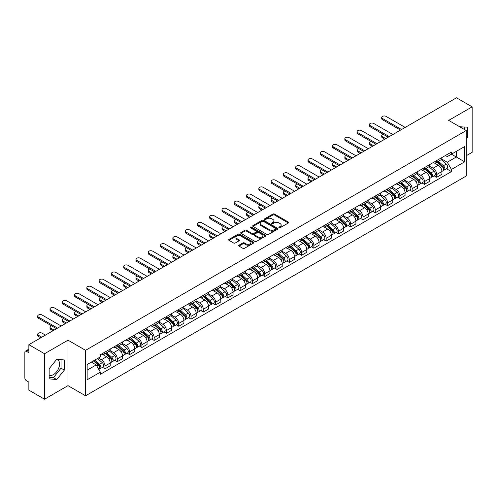 <?xml version="1.0" encoding="UTF-8"?>
<svg xmlns="http://www.w3.org/2000/svg" width="497" height="497" viewBox="0 0 497 497"><rect width="100%" height="100%" fill="white"/><g stroke="black" fill="none" stroke-linecap="round" stroke-linejoin="round"><path stroke-width="0.75" d="M279.078 227.713A0.764 0.441 0 0 0 280.159 227.713L288.372 222.973A1.093 0.634 0 0 0 288.695 222.526A1.093 0.634 0 0 0 288.372 222.078L274.456 214.045A1.093 0.634 0 0 0 272.915 214.045L264.702 218.786A0.764 0.441 0 0 0 264.479 219.096A0.764 0.441 0 0 0 264.702 219.413A0.764 0.441 0 0 0 265.783 219.413L266.846 218.798A3.498 2.019 0 0 1 271.791 218.798L272.952 219.469A3.498 2.019 0 0 1 273.977 220.898A3.498 2.019 0 0 1 272.952 222.321L271.89 222.936A0.764 0.441 0 0 0 271.666 223.252A0.764 0.441 0 0 0 271.89 223.563A0.764 0.441 0 0 0 272.971 223.563L274.033 222.948A3.498 2.019 0 0 1 278.979 222.948L280.14 223.619A3.498 2.019 0 0 1 281.165 225.048A3.498 2.019 0 0 1 280.14 226.477L279.078 227.086A0.764 0.441 0 0 0 278.854 227.402A0.764 0.441 0 0 0 279.078 227.713L279.078 227.086M459.793 126.816A8.685 5.013 -60 0 1 460.98 127.201A8.685 5.013 -60 0 1 461.906 128.033M56.496 359.592A8.685 5.013 -60 0 1 57.782 359.983A8.685 5.013 -60 0 1 59.112 366.948A8.685 5.013 -60 0 1 53.434 374.601A8.685 5.013 -60 0 1 49.147 375.061M238.976 245.195A1.093 0.634 0 0 0 238.659 245.642A1.093 0.634 0 0 0 238.976 246.09L242.884 248.338A1.093 0.634 0 0 0 244.431 248.338L253.551 243.076A1.093 0.634 0 0 0 253.868 242.629A1.093 0.634 0 0 0 253.551 242.182L239.635 234.149A1.093 0.634 0 0 0 238.088 234.149L228.968 239.417A1.093 0.634 0 0 0 228.651 239.865A1.093 0.634 0 0 0 228.968 240.306L233.683 243.033A1.093 0.634 0 0 0 235.23 243.033L239.132 240.778A1.093 0.634 0 0 0 239.455 240.331A1.093 0.634 0 0 0 239.132 239.883L236.796 238.535A2.926 1.69 0 0 1 235.938 237.342A2.926 1.69 0 0 1 237.746 235.783A2.926 1.69 0 0 1 240.933 236.15L250.09 241.436A2.926 1.69 0 0 1 250.948 242.629A2.926 1.69 0 0 1 249.14 244.189A2.926 1.69 0 0 1 245.953 243.822L244.431 242.94A1.093 0.634 0 0 0 242.884 242.94L238.976 245.195L238.976 246.09M85.565 350.323L68.002 340.184L44.537 353.734L28.863 344.682L456.476 97.803L472.15 106.849L448.685 120.398L466.242 130.537L85.565 350.323L85.565 395.786L466.242 176.006L466.242 130.537M266.92 234.46A1.093 0.634 0 0 0 268.467 234.46L277.587 229.198A1.093 0.634 0 0 0 277.91 228.75A1.093 0.634 0 0 0 277.587 228.303L263.677 220.27A1.093 0.634 0 0 0 262.13 220.27L253.01 225.539A1.093 0.634 0 0 0 252.687 225.986A1.093 0.634 0 0 0 253.01 226.427L266.92 234.46M250.65 227.881A0.764 0.441 0 0 1 251.426 227.986L251.426 227.079L265.572 235.243A1.093 0.634 0 0 1 265.889 235.69A1.093 0.634 0 0 1 265.572 236.137L256.446 241.399A1.093 0.634 0 0 1 254.905 241.399L240.989 233.366L240.989 232.478A1.093 0.634 0 0 0 240.666 232.925A1.093 0.634 0 0 0 240.989 233.366M240.989 232.478L244.891 230.223A1.093 0.634 0 0 1 246.437 230.223L252.078 233.478A1.093 0.634 0 0 0 253.625 233.478L256.216 231.987A1.093 0.634 0 0 0 256.539 231.54A1.093 0.634 0 0 0 256.216 231.093L250.339 227.701A0.764 0.441 0 0 1 250.115 227.39A0.764 0.441 0 0 1 250.587 226.98A0.764 0.441 0 0 1 251.426 227.079M44.537 353.734L44.537 399.197L28.863 390.151L28.863 382.1L26.428 380.69A2.23 1.286 -120 0 1 24.85 377.962L24.85 352.23A2.23 1.286 -120 0 1 25.31 351.211L28.863 349.161M466.242 155.729L472.15 152.318L472.15 106.849M44.537 399.197L68.002 385.647L85.565 395.786M28.863 344.682L28.863 352.733L26.428 351.323A2.23 1.286 -120 0 0 25.31 351.211M436.714 160.543A5.125 2.957 60 0 1 435.652 162.848L440.851 159.848A5.125 2.957 -120 0 0 441.908 157.543M429.333 166.06L433.092 168.228A5.125 2.957 60 0 1 436.714 174.503L441.908 171.502A5.125 2.957 -120 0 0 438.286 165.228L434.564 163.084M441.908 171.502L441.908 174.279L436.714 177.28L434.223 175.839M435.652 162.848A5.125 2.957 60 0 1 433.129 162.612M436.714 174.503L436.714 177.28M424.426 167.638A5.125 2.957 60 0 1 423.369 169.937L428.563 166.936A5.125 2.957 -120 0 0 429.625 164.637M421.934 182.933L424.426 184.368L429.625 181.368L429.625 178.597A5.125 2.957 -120 0 0 426.004 172.322L422.282 170.173M423.369 169.937A5.125 2.957 60 0 1 420.847 169.707M417.051 173.155L420.804 175.323A5.125 2.957 60 0 1 424.426 181.598L424.426 184.368M412.143 174.733A5.125 2.957 60 0 1 411.081 177.031L416.281 174.031A5.125 2.957 -120 0 0 417.337 171.732M409.652 190.022L412.143 191.463L417.337 188.462L417.337 185.692A5.125 2.957 -120 0 0 413.715 179.417L410 177.267M411.081 177.031A5.125 2.957 60 0 1 408.559 176.802M404.763 180.249L408.522 182.418A5.125 2.957 60 0 1 412.143 188.692L412.143 191.463M399.855 181.821A5.125 2.957 60 0 1 398.799 184.126L403.993 181.125A5.125 2.957 -120 0 0 405.055 178.821M397.364 197.116L399.855 198.558L405.055 195.557L405.055 192.78A5.125 2.957 -120 0 0 401.433 186.505L397.712 184.362M398.799 184.126A5.125 2.957 60 0 1 396.277 183.89M392.481 187.338L396.233 189.506A5.125 2.957 60 0 1 399.855 195.781L399.855 198.558M387.573 188.916A5.125 2.957 60 0 1 386.511 191.215L391.711 188.214A5.125 2.957 -120 0 0 392.773 185.915M385.082 204.211L387.573 205.646L392.773 202.646L392.773 199.875A5.125 2.957 -120 0 0 389.145 193.6L385.43 191.451M386.511 191.215A5.125 2.957 60 0 1 383.988 190.985M380.199 194.433L383.951 196.601A5.125 2.957 60 0 1 387.573 202.875L387.573 205.646M375.285 196.011A5.125 2.957 60 0 1 374.229 198.309L379.422 195.309A5.125 2.957 -120 0 0 380.485 193.01M372.793 211.3L375.285 212.741L380.485 209.74L380.485 206.969A5.125 2.957 -120 0 0 376.863 200.695L373.141 198.545M374.229 198.309A5.125 2.957 60 0 1 371.706 198.079M367.91 201.527L371.663 203.695A5.125 2.957 60 0 1 375.285 209.97L375.285 212.741M363.003 203.105A5.125 2.957 60 0 1 361.94 205.404L367.14 202.403A5.125 2.957 -120 0 0 368.202 200.105M360.511 218.394L363.003 219.836L368.202 216.835L368.202 214.058A5.125 2.957 -120 0 0 364.581 207.783L360.859 205.64M361.94 205.404A5.125 2.957 60 0 1 359.418 205.168M355.628 208.616L359.381 210.784A5.125 2.957 60 0 1 363.003 217.059L363.003 219.836M350.714 210.194A5.125 2.957 60 0 1 349.658 212.492L354.852 209.492A5.125 2.957 -120 0 0 355.914 207.193M348.223 225.489L350.72 226.924L355.914 223.923L355.914 221.153A5.125 2.957 -120 0 0 352.292 214.878L348.571 212.728M349.658 212.492A5.125 2.957 60 0 1 347.136 212.262M343.34 215.71L347.092 217.879A5.125 2.957 60 0 1 350.72 224.153L350.72 226.924M338.432 217.288A5.125 2.957 60 0 1 337.37 219.587L342.57 216.586A5.125 2.957 -120 0 0 343.632 214.288M335.941 232.584L338.432 234.019L343.632 231.018L343.632 228.247A5.125 2.957 -120 0 0 340.01 221.973L336.289 219.823M337.37 219.587A5.125 2.957 60 0 1 334.848 219.357M331.058 222.805L334.81 224.973A5.125 2.957 60 0 1 338.432 231.248L338.432 234.019M326.15 224.383A5.125 2.957 60 0 1 325.088 226.682L330.281 223.681A5.125 2.957 -120 0 0 331.344 221.382M323.653 239.672L326.15 241.113L331.344 238.113L331.344 235.336A5.125 2.957 -120 0 0 327.722 229.061L324.001 226.918M325.088 226.682A5.125 2.957 60 0 1 322.565 226.452M318.77 229.9L322.522 232.062A5.125 2.957 60 0 1 326.15 238.336L326.15 241.113M313.862 231.472A5.125 2.957 60 0 1 312.799 233.77L317.999 230.77A5.125 2.957 -120 0 0 319.062 228.471M311.37 246.767L313.862 248.202L319.062 245.201L319.062 242.43A5.125 2.957 -120 0 0 315.44 236.156L311.718 234.006M312.799 233.77A5.125 2.957 60 0 1 310.277 233.54M306.487 236.988L310.24 239.156A5.125 2.957 60 0 1 313.862 245.431L313.862 248.202M301.58 238.566A5.125 2.957 60 0 1 300.517 240.865L305.711 237.864A5.125 2.957 -120 0 0 306.773 235.566M299.088 253.861L301.58 255.296L306.773 252.296L306.773 249.525A5.125 2.957 -120 0 0 303.151 243.25L299.43 241.101M300.517 240.865A5.125 2.957 60 0 1 297.995 240.635M294.199 244.083L297.958 246.251A5.125 2.957 60 0 1 301.58 252.526L301.58 255.296M289.291 245.661A5.125 2.957 60 0 1 288.229 247.96L293.429 244.959A5.125 2.957 -120 0 0 294.491 242.66M286.8 260.95L289.291 262.391L294.491 259.391L294.491 256.614A5.125 2.957 -120 0 0 290.869 250.339L287.148 248.196M288.229 247.96A5.125 2.957 60 0 1 285.707 247.73M281.917 251.178L285.669 253.34A5.125 2.957 60 0 1 289.291 259.614L289.291 262.391M277.009 252.749A5.125 2.957 60 0 1 275.947 255.048L281.147 252.047A5.125 2.957 -120 0 0 282.203 249.749M274.518 268.045L277.009 269.48L282.203 266.479L282.203 263.708A5.125 2.957 -120 0 0 278.581 257.434L274.86 255.284M275.947 255.048A5.125 2.957 60 0 1 273.425 254.818M269.629 258.266L273.387 260.434A5.125 2.957 60 0 1 277.009 266.709L277.009 269.48M264.721 259.844A5.125 2.957 60 0 1 263.658 262.143L268.858 259.142A5.125 2.957 -120 0 0 269.921 256.843M262.23 275.139L264.721 276.574L269.921 273.574L269.921 270.803A5.125 2.957 -120 0 0 266.299 264.528L262.578 262.379M263.658 262.143A5.125 2.957 60 0 1 261.142 261.913M257.347 265.361L261.099 267.529A5.125 2.957 60 0 1 264.721 273.804L264.721 276.574M252.439 266.939A5.125 2.957 60 0 1 251.376 269.237L256.576 266.237A5.125 2.957 -120 0 0 257.632 263.938M249.948 282.228L252.439 283.669L257.632 280.668L257.632 277.891A5.125 2.957 -120 0 0 254.01 271.617L250.295 269.473M251.376 269.237A5.125 2.957 60 0 1 248.854 269.007M245.058 272.455L248.817 274.617A5.125 2.957 60 0 1 252.439 280.892L252.439 283.669M240.15 274.027A5.125 2.957 60 0 1 239.094 276.326L244.288 273.325A5.125 2.957 -120 0 0 245.35 271.027M237.659 289.322L240.15 290.764L245.35 287.763L245.35 284.986A5.125 2.957 -120 0 0 241.728 278.711L238.007 276.562M239.094 276.326A5.125 2.957 60 0 1 236.572 276.096M232.776 279.544L236.529 281.712A5.125 2.957 60 0 1 240.15 287.987L240.15 290.764M227.868 281.122A5.125 2.957 60 0 1 226.806 283.42L232.006 280.42A5.125 2.957 -120 0 0 233.062 278.121M225.377 296.417L227.868 297.852L233.062 294.851L233.062 292.081A5.125 2.957 -120 0 0 229.44 285.806L225.725 283.657M226.806 283.42A5.125 2.957 60 0 1 224.284 283.191M220.494 286.639L224.246 288.807A5.125 2.957 60 0 1 227.868 295.081L227.868 297.852M215.58 288.217A5.125 2.957 60 0 1 214.524 290.515L219.717 287.514A5.125 2.957 -120 0 0 220.78 285.216M213.089 303.505L215.58 304.947L220.78 301.946L220.78 299.169A5.125 2.957 -120 0 0 217.158 292.895L213.437 290.751M214.524 290.515A5.125 2.957 60 0 1 212.002 290.285M208.206 293.733L211.958 295.895A5.125 2.957 60 0 1 215.58 302.17L215.58 304.947M203.298 295.305A5.125 2.957 60 0 1 202.236 297.61L207.435 294.603A5.125 2.957 -120 0 0 208.498 292.304M200.807 310.6L203.298 312.041L208.498 309.041L208.498 306.264A5.125 2.957 -120 0 0 204.87 299.989L201.155 297.84M202.236 297.61A5.125 2.957 60 0 1 199.713 297.374M195.924 300.822L199.676 302.99A5.125 2.957 60 0 1 203.298 309.264L203.298 312.041M191.01 302.4A5.125 2.957 60 0 1 189.953 304.698L195.147 301.698A5.125 2.957 -120 0 0 196.209 299.399M188.518 317.695L191.01 319.13L196.209 316.129L196.209 313.358A5.125 2.957 -120 0 0 192.587 307.084L188.866 304.934M189.953 304.698A5.125 2.957 60 0 1 187.431 304.468M183.635 307.916L187.388 310.085A5.125 2.957 60 0 1 191.01 316.359L191.01 319.13M178.727 309.494A5.125 2.957 60 0 1 177.665 311.793L182.865 308.792A5.125 2.957 -120 0 0 183.927 306.494M176.236 324.783L178.727 326.225L183.927 323.224L183.927 320.447A5.125 2.957 -120 0 0 180.305 314.179L176.584 312.029M177.665 311.793A5.125 2.957 60 0 1 175.143 311.563M171.353 315.011L175.106 317.179A5.125 2.957 60 0 1 178.727 323.448L178.727 326.225M166.445 316.583A5.125 2.957 60 0 1 165.383 318.888L170.577 315.887A5.125 2.957 -120 0 0 171.639 313.582M163.948 331.878L166.445 333.319L171.639 330.319L171.639 327.542A5.125 2.957 -120 0 0 168.017 321.267L164.296 319.117M165.383 318.888A5.125 2.957 60 0 1 162.861 318.652M159.065 322.099L162.817 324.268A5.125 2.957 60 0 1 166.445 330.542L166.445 333.319M154.157 323.677A5.125 2.957 60 0 1 153.095 325.976L158.294 322.975A5.125 2.957 -120 0 0 159.357 320.677M151.666 338.973L154.157 340.408L159.357 337.407L159.357 334.636A5.125 2.957 -120 0 0 155.735 328.362L152.014 326.212M153.095 325.976A5.125 2.957 60 0 1 150.572 325.746M146.783 329.194L150.535 331.362A5.125 2.957 60 0 1 154.157 337.637L154.157 340.408M141.875 330.772A5.125 2.957 60 0 1 140.813 333.071L146.006 330.07A5.125 2.957 -120 0 0 147.069 327.772M139.377 346.061L141.875 347.502L147.069 344.502L147.069 341.731A5.125 2.957 -120 0 0 143.447 335.456L139.725 333.307M140.813 333.071A5.125 2.957 60 0 1 138.29 332.841M134.494 336.289L138.253 338.457A5.125 2.957 60 0 1 141.875 344.732L141.875 347.502M129.587 337.861A5.125 2.957 60 0 1 128.524 340.165L133.724 337.165A5.125 2.957 -120 0 0 134.786 334.86M127.095 353.156L129.587 354.597L134.786 351.596L134.786 348.819A5.125 2.957 -120 0 0 131.165 342.545L127.443 340.402M128.524 340.165A5.125 2.957 60 0 1 126.002 339.929M122.212 343.377L125.965 345.545A5.125 2.957 60 0 1 129.587 351.82L129.587 354.597M117.304 344.955A5.125 2.957 60 0 1 116.242 347.254L121.442 344.253A5.125 2.957 -120 0 0 122.498 341.955M114.813 360.25L117.304 361.686L122.498 358.685L122.498 355.914A5.125 2.957 -120 0 0 118.876 349.639L115.155 347.49M116.242 347.254A5.125 2.957 60 0 1 113.72 347.024M109.924 350.472L113.683 352.64A5.125 2.957 60 0 1 117.304 358.915L117.304 361.686M105.016 352.05A5.125 2.957 60 0 1 103.954 354.349L109.154 351.348A5.125 2.957 -120 0 0 110.216 349.049M102.525 367.339L105.016 368.78L110.216 365.78L110.216 363.009A5.125 2.957 -120 0 0 106.594 356.734L102.873 354.585M103.954 354.349A5.125 2.957 60 0 1 101.431 354.119M98.4 358.002L101.394 359.735A5.125 2.957 60 0 1 105.016 366.009L105.016 368.78M445.411 155.524L447.263 156.592L464.67 146.54L456.321 151.361L456.321 157.002L447.263 162.227L441.622 158.972M87.143 370.147L96.201 364.916L100.369 372.147L87.143 379.783L87.143 364.506L100.369 356.871L100.369 354.734L451.438 152.045L451.438 154.182L464.67 161.817L451.438 169.458L447.263 162.227M464.67 146.54L464.67 161.817M100.369 372.147L100.369 374.284L451.438 171.595L451.438 169.458M466.242 138.924L467.54 137.309L467.54 127.176L459.725 126.772M68.002 340.184L68.002 385.647M49.147 378.869L56.745 379.546L64.343 370.097L64.343 359.965L56.745 359.281L49.147 368.737L49.147 378.869M96.201 364.916L91.318 362.096M446.505 168.744L451.438 171.595M464.235 129.382L464.235 126.884M466.242 136.557L467.54 137.309M49.147 377.254L53.434 377.639L61.038 368.184L61.038 359.666M53.434 377.639L56.745 379.546M61.038 368.184L64.343 370.097M279.382 227.819L280.14 227.384A3.498 2.019 0 0 0 281.165 225.955L281.165 225.048M273.977 220.898L273.977 221.805A3.498 2.019 0 0 1 272.952 223.234L272.194 223.669M288.359 222.979L274.456 214.952A1.093 0.634 0 0 0 272.915 214.952L265.007 219.519M277.587 228.303L277.587 229.198L263.677 221.177A1.093 0.634 0 0 0 262.13 221.177L253.023 226.439M275.655 229.061A0.764 0.441 0 0 0 275.878 228.75A0.764 0.441 0 0 0 275.655 228.44L263.441 221.389A0.764 0.441 0 0 0 262.36 221.389L261.242 222.035A3.498 2.019 0 0 0 260.217 223.464A3.498 2.019 0 0 0 261.242 224.892L269.591 229.707A3.498 2.019 0 0 0 274.537 229.707L275.655 229.061L275.655 229.974A0.764 0.441 0 0 0 275.878 229.657L275.878 228.75M260.217 223.464L260.217 224.371A3.498 2.019 0 0 0 261.242 225.8L261.242 224.892M275.655 229.974L274.537 230.62A3.498 2.019 0 0 1 269.591 230.62L261.242 225.8M241.002 233.379L244.891 231.13L244.891 230.223M256.539 231.54L256.539 232.447A1.093 0.634 0 0 1 256.216 232.894L253.625 234.391A1.093 0.634 0 0 1 252.078 234.391L246.437 231.13A1.093 0.634 0 0 0 244.891 231.13M251.426 227.986L265.553 236.143M257.937 236.864A2.926 1.69 0 0 0 261.124 237.224A2.926 1.69 0 0 0 262.925 235.665A2.926 1.69 0 0 0 262.074 234.472L258.844 232.608A1.093 0.634 0 0 0 257.297 232.608L254.706 234.106A1.093 0.634 0 0 0 254.389 234.553A1.093 0.634 0 0 0 254.706 235L257.937 236.864L257.937 237.771A2.926 1.69 0 0 0 261.124 238.138A2.926 1.69 0 0 0 262.925 236.578L262.925 235.665M254.389 234.553L254.389 235.46A1.093 0.634 0 0 0 254.706 235.907L254.706 235M257.937 237.771L254.706 235.907M250.948 242.629L250.948 243.536A2.926 1.69 0 0 1 249.14 245.096A2.926 1.69 0 0 1 245.953 244.735L244.431 243.853A1.093 0.634 0 0 0 242.884 243.853L238.995 246.096M235.938 237.342L235.938 238.249A2.926 1.69 0 0 0 236.796 239.442L236.796 238.535M239.119 240.784L236.796 239.442M253.532 243.083L239.635 235.056A1.093 0.634 0 0 0 238.088 235.056L228.98 240.318M437.068 162.028L442.075 166.495A2.783 1.609 60 0 1 442.945 170.8L441.908 171.403M437.198 162.146L439.559 163.507M383.199 134.289A2.56 1.479 -0 0 0 381.702 135.631A2.56 1.479 -0 0 0 382.454 136.675L385.802 138.607M437.571 161.736L443.144 166.706A1.336 0.77 60 0 1 443.56 168.775A1.336 0.77 60 0 1 443.442 168.825M438.404 161.258L443.411 165.725A2.783 1.609 60 0 1 444.287 170.03A2.783 1.609 60 0 1 443.448 170.117M441.199 159.58L446.25 164.085A2.783 1.609 60 0 1 447.12 168.39L444.287 170.03M384.777 139.197L382.454 137.862A2.56 1.479 180 0 1 381.702 136.812L381.702 135.631M400.526 130.108L382.454 119.671A2.56 1.479 180 0 1 381.702 118.628L381.702 117.447A2.56 1.479 -0 0 0 382.454 118.491L401.551 129.518M405.173 127.425L386.076 116.397A2.56 1.479 -0 0 0 383.286 116.081A2.56 1.479 -0 0 0 381.702 117.447M424.78 169.123L429.787 173.59A2.783 1.609 60 0 1 430.663 177.895L429.625 178.491M424.916 169.241L427.271 170.601M370.911 141.378A2.56 1.479 -0 0 0 369.42 142.726A2.56 1.479 -0 0 0 370.172 143.77L373.514 145.702M425.289 168.831L430.856 173.801A1.336 0.77 60 0 1 431.278 175.863A1.336 0.77 60 0 1 431.154 175.913M426.122 168.346L431.129 172.813A2.783 1.609 60 0 1 431.999 177.118A2.783 1.609 60 0 1 431.16 177.212M428.911 166.675L433.962 171.179A2.783 1.609 60 0 1 434.838 175.484L431.999 177.118M372.489 146.292L370.172 144.95A2.56 1.479 180 0 1 369.42 143.906L369.42 142.726M412.498 176.211L417.505 180.678A2.783 1.609 60 0 1 418.381 184.983L417.337 185.586M412.628 176.329L414.989 177.69M358.629 148.473A2.56 1.479 -0 0 0 357.132 149.814A2.56 1.479 -0 0 0 357.883 150.864L361.232 152.796M413.001 175.919L418.573 180.896A1.336 0.77 60 0 1 418.99 182.958A1.336 0.77 60 0 1 418.872 183.008M413.839 175.441L418.841 179.908A2.783 1.609 60 0 1 419.716 184.213A2.783 1.609 60 0 1 418.878 184.3M416.629 173.764L421.68 178.268A2.783 1.609 60 0 1 422.549 182.579L419.716 184.213M360.207 153.387L357.883 152.045A2.56 1.479 180 0 1 357.132 151.001L357.132 149.814M388.244 137.197L370.172 126.766A2.56 1.479 180 0 1 369.42 125.716L369.42 124.536A2.56 1.479 -0 0 0 370.172 125.586L389.263 136.607M392.891 134.519L373.794 123.492A2.56 1.479 -0 0 0 370.998 123.169A2.56 1.479 -0 0 0 369.42 124.536M375.956 144.292L357.883 133.855A2.56 1.479 180 0 1 357.132 132.811L357.132 131.63A2.56 1.479 -0 0 0 357.883 132.674L376.981 143.701M380.603 141.608L361.505 130.587A2.56 1.479 -0 0 0 358.716 130.264A2.56 1.479 -0 0 0 357.132 131.63M400.215 183.306L405.217 187.773A2.783 1.609 60 0 1 406.092 192.078L405.055 192.681M400.346 183.424L402.7 184.785M346.341 155.567A2.56 1.479 -0 0 0 344.85 156.909A2.56 1.479 -0 0 0 345.601 157.953L348.944 159.885M400.719 183.014L406.285 187.984A1.336 0.77 60 0 1 406.708 190.053A1.336 0.77 60 0 1 406.583 190.102M401.551 182.536L406.558 187.002A2.783 1.609 60 0 1 407.434 191.308A2.783 1.609 60 0 1 406.589 191.395M404.341 180.858L409.391 185.362A2.783 1.609 60 0 1 410.267 189.668L407.434 191.308M347.919 160.475L345.601 159.139A2.56 1.479 180 0 1 344.85 158.089L344.85 156.909M387.927 190.401L392.934 194.867A2.783 1.609 60 0 1 393.81 199.173L392.767 199.769M388.058 190.519L390.418 191.879M334.059 162.656A2.56 1.479 -0 0 0 332.561 164.004A2.56 1.479 -0 0 0 333.313 165.047L336.662 166.98M388.43 190.109L394.003 195.079A1.336 0.77 60 0 1 394.425 197.147A1.336 0.77 60 0 1 394.301 197.191M389.269 189.624L394.27 194.091A2.783 1.609 60 0 1 395.146 198.396A2.783 1.609 60 0 1 394.307 198.489M392.058 187.953L397.109 192.457A2.783 1.609 60 0 1 397.979 196.762L395.146 198.396M335.637 167.57L333.313 166.228A2.56 1.479 180 0 1 332.561 165.184L332.561 164.004M375.645 197.489L380.646 201.956A2.783 1.609 60 0 1 381.522 206.261L380.485 206.864M375.775 197.607L378.13 198.968M321.77 169.75A2.56 1.479 -0 0 0 320.279 171.092A2.56 1.479 -0 0 0 321.031 172.142L324.373 174.074M376.148 197.197L381.721 202.173A1.336 0.77 60 0 1 382.137 204.236A1.336 0.77 60 0 1 382.013 204.286M376.981 196.719L381.988 201.186A2.783 1.609 60 0 1 382.864 205.491A2.783 1.609 60 0 1 382.019 205.578M379.77 195.041L384.821 199.552A2.783 1.609 60 0 1 385.697 203.857L382.864 205.491M323.354 174.664L321.031 173.323A2.56 1.479 180 0 1 320.279 172.279L320.279 171.092M363.674 151.386L345.601 140.949A2.56 1.479 180 0 1 344.85 139.905L344.85 138.725A2.56 1.479 -0 0 0 345.601 139.769L364.692 150.796M368.32 148.702L349.223 137.675A2.56 1.479 -0 0 0 346.428 137.358A2.56 1.479 -0 0 0 344.85 138.725M351.385 158.475L333.313 148.044A2.56 1.479 180 0 1 332.561 147L332.561 145.814A2.56 1.479 -0 0 0 333.313 146.863L352.41 157.884M356.032 155.797L336.935 144.77A2.56 1.479 -0 0 0 334.146 144.447A2.56 1.479 -0 0 0 332.561 145.814M339.103 165.569L321.031 155.139A2.56 1.479 180 0 1 320.279 154.089L320.279 152.908A2.56 1.479 -0 0 0 321.031 153.952L340.128 164.979M343.75 162.886L324.653 151.865A2.56 1.479 -0 0 0 321.857 151.542A2.56 1.479 -0 0 0 320.279 152.908M363.357 204.584L368.364 209.051A2.783 1.609 60 0 1 369.24 213.356L368.196 213.958M363.493 204.702L365.848 206.062M309.488 176.845A2.56 1.479 -0 0 0 307.991 178.187A2.56 1.479 -0 0 0 308.743 179.231L312.091 181.163M363.86 204.292L369.433 209.262A1.336 0.77 60 0 1 369.855 211.331A1.336 0.77 60 0 1 369.731 211.38M364.699 203.813L369.7 208.28A2.783 1.609 60 0 1 370.576 212.586A2.783 1.609 60 0 1 369.737 212.673M367.488 202.136L372.539 206.64A2.783 1.609 60 0 1 373.409 210.945L370.576 212.586M311.066 181.753L308.743 180.417A2.56 1.479 180 0 1 307.991 179.367L307.991 178.187M326.815 172.664L308.743 162.227A2.56 1.479 180 0 1 307.991 161.183L307.991 160.003A2.56 1.479 -0 0 0 308.743 161.047L327.84 172.074M331.462 169.98L312.364 158.953A2.56 1.479 -0 0 0 309.575 158.636A2.56 1.479 -0 0 0 307.991 160.003M351.075 211.679L356.076 216.145A2.783 1.609 60 0 1 356.952 220.451L355.914 221.047M351.205 211.797L353.56 213.157M297.2 183.933A2.56 1.479 -0 0 0 295.709 185.282A2.56 1.479 -0 0 0 296.46 186.325L299.803 188.257M351.578 211.387L357.15 216.357A1.336 0.77 60 0 1 357.567 218.425A1.336 0.77 60 0 1 357.449 218.469M352.41 210.902L357.418 215.369A2.783 1.609 60 0 1 358.294 219.674A2.783 1.609 60 0 1 357.449 219.767M355.2 209.231L360.25 213.735A2.783 1.609 60 0 1 361.126 218.04L358.294 219.674M298.784 188.848L296.46 187.506A2.56 1.479 180 0 1 295.709 186.462L295.709 185.282M314.533 179.752L296.46 169.322A2.56 1.479 180 0 1 295.709 168.278L295.709 167.091A2.56 1.479 -0 0 0 296.46 168.141L315.558 179.162M319.18 177.075L300.082 166.048A2.56 1.479 -0 0 0 297.287 165.725A2.56 1.479 -0 0 0 295.709 167.091M338.786 218.767L343.794 223.234A2.783 1.609 60 0 1 344.669 227.539L343.626 228.142M338.923 218.885L341.277 220.246M284.918 191.028A2.56 1.479 -0 0 0 283.42 192.37A2.56 1.479 -0 0 0 284.172 193.42L287.521 195.352M339.296 218.475L344.862 223.451A1.336 0.77 60 0 1 345.285 225.514A1.336 0.77 60 0 1 345.16 225.563M340.128 217.997L345.135 222.463A2.783 1.609 60 0 1 346.005 226.769A2.783 1.609 60 0 1 345.166 226.856M342.918 216.319L347.968 220.83A2.783 1.609 60 0 1 348.844 225.135L346.005 226.769M286.496 195.942L284.172 194.6A2.56 1.479 180 0 1 283.42 193.557L283.42 192.37M302.244 186.847L284.172 176.416A2.56 1.479 180 0 1 283.42 175.366L283.42 174.186A2.56 1.479 -0 0 0 284.172 175.23L303.269 186.257M306.891 184.163L287.794 173.142A2.56 1.479 -0 0 0 285.005 172.819A2.56 1.479 -0 0 0 283.42 174.186M326.504 225.862L331.511 230.328A2.783 1.609 60 0 1 332.381 234.634L331.344 235.236M326.635 225.98L328.989 227.34M272.629 198.123A2.56 1.479 -0 0 0 271.138 199.465A2.56 1.479 -0 0 0 271.89 200.508L275.232 202.441M327.007 225.57L332.58 230.54A1.336 0.77 60 0 1 332.996 232.608A1.336 0.77 60 0 1 332.878 232.658M327.84 225.091L332.847 229.558A2.783 1.609 60 0 1 333.723 233.863A2.783 1.609 60 0 1 332.878 233.95M330.635 223.414L335.68 227.918A2.783 1.609 60 0 1 336.556 232.223L333.723 233.863M274.214 203.037L271.89 201.695A2.56 1.479 180 0 1 271.138 200.645L271.138 199.465M289.962 193.942L271.89 183.505A2.56 1.479 180 0 1 271.138 182.461L271.138 181.281A2.56 1.479 -0 0 0 271.89 182.324L290.987 193.352M294.609 191.258L275.512 180.231A2.56 1.479 -0 0 0 272.723 179.914A2.56 1.479 -0 0 0 271.138 181.281M314.216 232.956L319.223 237.423A2.783 1.609 60 0 1 320.099 241.728L319.062 242.325M314.352 233.074L316.707 234.435M260.347 205.211A2.56 1.479 -0 0 0 258.856 206.559A2.56 1.479 -0 0 0 259.602 207.603L262.95 209.535M314.725 232.664L320.292 237.634A1.336 0.77 60 0 1 320.714 239.703A1.336 0.77 60 0 1 320.59 239.747M315.558 232.18L320.565 236.647A2.783 1.609 60 0 1 321.435 240.952A2.783 1.609 60 0 1 320.596 241.045M318.347 230.509L323.398 235.013A2.783 1.609 60 0 1 324.274 239.318L321.435 240.952M261.925 210.125L259.602 208.783A2.56 1.479 180 0 1 258.856 207.74L258.856 206.559M277.674 201.03L259.602 190.6A2.56 1.479 180 0 1 258.856 189.556L258.856 188.369A2.56 1.479 -0 0 0 259.602 189.419L278.699 200.44M282.321 198.353L263.224 187.326A2.56 1.479 -0 0 0 260.434 187.002A2.56 1.479 -0 0 0 258.856 188.369M301.934 240.045L306.941 244.512A2.783 1.609 60 0 1 307.811 248.817L306.773 249.419M302.064 240.169L304.419 241.523M248.065 212.306A2.56 1.479 -0 0 0 246.568 213.648A2.56 1.479 -0 0 0 247.32 214.698L250.668 216.63M302.437 239.759L308.01 244.729A1.336 0.77 60 0 1 308.426 246.792A1.336 0.77 60 0 1 308.308 246.841M303.269 239.274L308.277 243.741A2.783 1.609 60 0 1 309.153 248.046A2.783 1.609 60 0 1 308.308 248.133M306.065 237.597L311.11 242.107A2.783 1.609 60 0 1 311.986 246.413L309.153 248.046M249.643 217.22L247.32 215.878A2.56 1.479 180 0 1 246.568 214.834L246.568 213.648M265.392 208.125L247.32 197.694A2.56 1.479 180 0 1 246.568 196.644L246.568 195.464A2.56 1.479 -0 0 0 247.32 196.508L266.417 207.535M270.039 205.441L250.942 194.42A2.56 1.479 -0 0 0 248.152 194.097A2.56 1.479 -0 0 0 246.568 195.464M289.645 247.139L294.653 251.606A2.783 1.609 60 0 1 295.529 255.912L294.491 256.514M289.782 247.257L292.137 248.618M235.777 219.401A2.56 1.479 -0 0 0 234.286 220.743A2.56 1.479 -0 0 0 235.031 221.786L238.38 223.718M290.155 246.847L295.721 251.817A1.336 0.77 60 0 1 296.144 253.886A1.336 0.77 60 0 1 296.019 253.936M290.987 246.369L295.995 250.836A2.783 1.609 60 0 1 296.864 255.141A2.783 1.609 60 0 1 296.026 255.228M293.777 244.692L298.827 249.196A2.783 1.609 60 0 1 299.703 253.501L296.864 255.141M237.355 224.315L235.031 222.973A2.56 1.479 180 0 1 234.286 221.923L234.286 220.743M253.11 215.22L235.031 204.783A2.56 1.479 180 0 1 234.286 203.739L234.286 202.559A2.56 1.479 -0 0 0 235.031 203.602L254.129 214.629M257.75 212.536L238.653 201.509A2.56 1.479 -0 0 0 235.864 201.192A2.56 1.479 -0 0 0 234.286 202.559M277.363 254.234L282.371 258.701A2.783 1.609 60 0 1 283.24 263.006L282.203 263.603M277.494 254.352L279.854 255.713M223.495 226.489A2.56 1.479 -0 0 0 221.997 227.837A2.56 1.479 -0 0 0 222.749 228.881L226.098 230.813M277.866 253.942L283.439 258.912A1.336 0.77 60 0 1 283.855 260.981A1.336 0.77 60 0 1 283.737 261.024M278.699 253.458L283.706 257.924A2.783 1.609 60 0 1 284.582 262.23A2.783 1.609 60 0 1 283.744 262.323M281.495 251.786L286.545 256.29A2.783 1.609 60 0 1 287.415 260.596L284.582 262.23M225.073 231.403L222.749 230.061A2.56 1.479 180 0 1 221.997 229.018L221.997 227.837M240.821 222.314L222.749 211.877A2.56 1.479 180 0 1 221.997 210.834L221.997 209.647A2.56 1.479 -0 0 0 222.749 210.697L241.846 221.718M245.468 219.631L226.371 208.603A2.56 1.479 -0 0 0 223.582 208.28A2.56 1.479 -0 0 0 221.997 209.647M265.075 261.329L270.082 265.796A2.783 1.609 60 0 1 270.958 270.101L269.921 270.697M265.212 261.447L267.566 262.807M211.206 233.584A2.56 1.479 -0 0 0 209.715 234.926A2.56 1.479 -0 0 0 210.461 235.976L213.809 237.908M265.584 261.037L271.151 266.007A1.336 0.77 60 0 1 271.573 268.069A1.336 0.77 60 0 1 271.449 268.119M266.417 260.552L271.424 265.019A2.783 1.609 60 0 1 272.294 269.324A2.783 1.609 60 0 1 271.455 269.417M269.206 258.875L274.257 263.385A2.783 1.609 60 0 1 275.133 267.69L272.294 269.324M212.784 238.498L210.461 237.156A2.56 1.479 180 0 1 209.715 236.112L209.715 234.926M228.539 229.403L210.461 218.972A2.56 1.479 180 0 1 209.715 217.922L209.715 216.742A2.56 1.479 -0 0 0 210.461 217.785L229.558 228.813M233.18 226.719L214.089 215.698A2.56 1.479 -0 0 0 211.293 215.375A2.56 1.479 -0 0 0 209.715 216.742M252.793 268.417L257.8 272.884A2.783 1.609 60 0 1 258.67 277.189L257.632 277.792M252.923 268.535L255.284 269.896M198.924 240.678A2.56 1.479 -0 0 0 197.427 242.02A2.56 1.479 -0 0 0 198.179 243.064L201.527 244.996M253.296 268.125L258.869 273.095A1.336 0.77 60 0 1 259.285 275.164A1.336 0.77 60 0 1 259.167 275.214M254.129 267.647L259.136 272.114A2.783 1.609 60 0 1 260.012 276.419A2.783 1.609 60 0 1 259.173 276.506M256.924 265.97L261.975 270.474A2.783 1.609 60 0 1 262.845 274.779L260.012 276.419M200.502 245.593L198.179 244.251A2.56 1.479 180 0 1 197.427 243.201L197.427 242.02M216.251 236.497L198.179 226.06A2.56 1.479 180 0 1 197.427 225.017L197.427 223.836A2.56 1.479 -0 0 0 198.179 224.88L217.276 235.907M220.898 233.814L201.801 222.786A2.56 1.479 -0 0 0 199.011 222.47A2.56 1.479 -0 0 0 197.427 223.836M240.511 275.512L245.512 279.979A2.783 1.609 60 0 1 246.388 284.284L245.35 284.88M240.641 275.63L242.996 276.991M186.636 247.767A2.56 1.479 -0 0 0 185.145 249.115A2.56 1.479 -0 0 0 185.897 250.159L189.239 252.091M241.014 275.22L246.58 280.19A1.336 0.77 60 0 1 247.003 282.259A1.336 0.77 60 0 1 246.879 282.302M241.846 274.735L246.854 279.202A2.783 1.609 60 0 1 247.723 283.507A2.783 1.609 60 0 1 246.885 283.601M244.636 273.064L249.687 277.568A2.783 1.609 60 0 1 250.563 281.874L247.723 283.507M188.214 252.681L185.897 251.339A2.56 1.479 180 0 1 185.145 250.295L185.145 249.115M203.969 243.592L185.897 233.155A2.56 1.479 180 0 1 185.145 232.111L185.145 230.925A2.56 1.479 -0 0 0 185.897 231.975L204.988 242.996M208.616 240.908L189.519 229.881A2.56 1.479 -0 0 0 186.723 229.558A2.56 1.479 -0 0 0 185.145 230.925M228.222 282.607L233.23 287.073A2.783 1.609 60 0 1 234.106 291.379L233.062 291.975M228.353 282.725L230.714 284.085M174.354 254.862A2.56 1.479 -0 0 0 172.857 256.203A2.56 1.479 -0 0 0 173.608 257.253L176.957 259.185M228.726 282.315L234.298 287.285A1.336 0.77 60 0 1 234.721 289.347A1.336 0.77 60 0 1 234.596 289.397M229.564 281.83L234.565 286.297A2.783 1.609 60 0 1 235.441 290.602A2.783 1.609 60 0 1 234.603 290.695M232.354 280.153L237.404 284.663A2.783 1.609 60 0 1 238.274 288.968L235.441 290.602M175.932 259.776L173.608 258.434A2.56 1.479 180 0 1 172.857 257.39L172.857 256.203M191.68 250.681L173.608 240.25A2.56 1.479 180 0 1 172.857 239.2L172.857 238.02A2.56 1.479 -0 0 0 173.608 239.063L192.706 250.09M196.327 247.997L177.23 236.976A2.56 1.479 -0 0 0 174.441 236.653A2.56 1.479 -0 0 0 172.857 238.02M215.94 289.695L220.941 294.162A2.783 1.609 60 0 1 221.817 298.467L220.78 299.07M216.071 289.813L218.425 291.174M162.065 261.956A2.56 1.479 -0 0 0 160.574 263.298A2.56 1.479 -0 0 0 161.326 264.348L164.669 266.274M216.443 289.403L222.016 294.373A1.336 0.77 60 0 1 222.432 296.442A1.336 0.77 60 0 1 222.308 296.492M217.276 288.925L222.283 293.392A2.783 1.609 60 0 1 223.159 297.697A2.783 1.609 60 0 1 222.314 297.784M220.065 287.247L225.116 291.751A2.783 1.609 60 0 1 225.992 296.057L223.159 297.697M163.643 266.87L161.326 265.528A2.56 1.479 180 0 1 160.574 264.479L160.574 263.298M179.398 257.775L161.326 247.338A2.56 1.479 180 0 1 160.574 246.295L160.574 245.114A2.56 1.479 -0 0 0 161.326 246.158L180.423 257.185M184.045 255.091L164.948 244.064A2.56 1.479 -0 0 0 162.152 243.747A2.56 1.479 -0 0 0 160.574 245.114M203.652 296.79L208.659 301.257A2.783 1.609 60 0 1 209.535 305.562L208.492 306.158M203.782 296.908L206.143 298.268M149.783 269.045A2.56 1.479 -0 0 0 148.286 270.393A2.56 1.479 -0 0 0 149.038 271.437L152.386 273.369M204.155 296.498L209.728 301.468A1.336 0.77 60 0 1 210.15 303.537A1.336 0.77 60 0 1 210.026 303.58M204.994 296.013L209.995 300.486A2.783 1.609 60 0 1 210.871 304.791A2.783 1.609 60 0 1 210.032 304.878M207.783 294.342L212.834 298.846A2.783 1.609 60 0 1 213.704 303.151L210.871 304.791M151.361 273.959L149.038 272.617A2.56 1.479 180 0 1 148.286 271.573L148.286 270.393M167.11 264.87L149.038 254.433A2.56 1.479 180 0 1 148.286 253.389L148.286 252.203A2.56 1.479 -0 0 0 149.038 253.253L168.135 264.274M171.757 262.186L152.66 251.159A2.56 1.479 -0 0 0 149.87 250.842A2.56 1.479 -0 0 0 148.286 252.203M191.37 303.884L196.371 308.351A2.783 1.609 60 0 1 197.247 312.656L196.209 313.253M191.5 304.002L193.855 305.363M137.495 276.139A2.56 1.479 -0 0 0 136.004 277.488A2.56 1.479 -0 0 0 136.756 278.531L140.098 280.463M191.873 303.592L197.446 308.562A1.336 0.77 60 0 1 197.862 310.625A1.336 0.77 60 0 1 197.738 310.675M192.706 303.108L197.713 307.575A2.783 1.609 60 0 1 198.589 311.88A2.783 1.609 60 0 1 197.744 311.973M195.495 301.43L200.546 305.941A2.783 1.609 60 0 1 201.422 310.246L198.589 311.88M139.079 281.053L136.756 279.712A2.56 1.479 180 0 1 136.004 278.668L136.004 277.488M154.828 271.958L136.756 261.528A2.56 1.479 180 0 1 136.004 260.478L136.004 259.297A2.56 1.479 -0 0 0 136.756 260.341L155.853 271.368M159.475 269.275L140.378 258.254A2.56 1.479 -0 0 0 137.582 257.931A2.56 1.479 -0 0 0 136.004 259.297M179.082 310.973L184.089 315.44A2.783 1.609 60 0 1 184.965 319.745L183.921 320.348M179.218 311.091L181.573 312.451M125.213 283.234A2.56 1.479 -0 0 0 123.716 284.576A2.56 1.479 -0 0 0 124.467 285.626L127.816 287.558M179.585 310.681L185.157 315.651A1.336 0.77 60 0 1 185.58 317.72A1.336 0.77 60 0 1 185.456 317.769M180.423 310.203L185.424 314.669A2.783 1.609 60 0 1 186.3 318.975A2.783 1.609 60 0 1 185.462 319.062M183.213 308.525L188.264 313.029A2.783 1.609 60 0 1 189.14 317.334L186.3 318.975M126.791 288.148L124.467 286.806A2.56 1.479 180 0 1 123.716 285.756L123.716 284.576M142.54 279.053L124.467 268.616A2.56 1.479 180 0 1 123.716 267.572L123.716 266.392A2.56 1.479 -0 0 0 124.467 267.436L143.565 278.463M147.187 276.369L128.089 265.342A2.56 1.479 -0 0 0 125.3 265.025A2.56 1.479 -0 0 0 123.716 266.392M166.799 318.068L171.807 322.534A2.783 1.609 60 0 1 172.676 326.84L171.639 327.442M166.93 318.186L169.284 319.546M112.925 290.329A2.56 1.479 -0 0 0 111.434 291.671A2.56 1.479 -0 0 0 112.185 292.714L115.528 294.646M167.303 317.776L172.875 322.746A1.336 0.77 60 0 1 173.291 324.814A1.336 0.77 60 0 1 173.173 324.864M168.135 317.297L173.142 321.764A2.783 1.609 60 0 1 174.018 326.069A2.783 1.609 60 0 1 173.173 326.156M170.931 315.62L175.975 320.124A2.783 1.609 60 0 1 176.851 324.429L174.018 326.069M114.509 295.237L112.185 293.895A2.56 1.479 180 0 1 111.434 292.851L111.434 291.671M130.257 286.148L112.185 275.711A2.56 1.479 180 0 1 111.434 274.667L111.434 273.48A2.56 1.479 -0 0 0 112.185 274.53L131.283 285.558M134.904 283.464L115.807 272.437A2.56 1.479 -0 0 0 113.018 272.12A2.56 1.479 -0 0 0 111.434 273.48M154.511 325.162L159.518 329.629A2.783 1.609 60 0 1 160.394 333.934L159.357 334.531M154.648 325.28L157.002 326.641M100.642 297.417A2.56 1.479 -0 0 0 99.151 298.765A2.56 1.479 -0 0 0 99.897 299.809L103.246 301.741M155.021 324.87L160.587 329.84A1.336 0.77 60 0 1 161.009 331.903A1.336 0.77 60 0 1 160.885 331.953M155.853 324.386L160.86 328.852A2.783 1.609 60 0 1 161.73 333.158A2.783 1.609 60 0 1 160.891 333.251M158.642 322.708L163.693 327.219A2.783 1.609 60 0 1 164.569 331.524L161.73 333.158M102.22 302.331L99.897 300.989A2.56 1.479 180 0 1 99.151 299.946L99.151 298.765M117.969 293.236L99.897 282.805A2.56 1.479 180 0 1 99.151 281.756L99.151 280.575A2.56 1.479 -0 0 0 99.897 281.619L118.994 292.646M122.616 290.559L103.519 279.531A2.56 1.479 -0 0 0 100.729 279.208A2.56 1.479 -0 0 0 99.151 280.575M142.229 332.251L147.236 336.717A2.783 1.609 60 0 1 148.106 341.023L147.069 341.625M142.359 332.369L144.714 333.729M88.354 304.512A2.56 1.479 -0 0 0 86.863 305.854A2.56 1.479 -0 0 0 87.615 306.904L90.957 308.836M142.732 331.959L148.305 336.929A1.336 0.77 60 0 1 148.721 338.997A1.336 0.77 60 0 1 148.603 339.047M143.565 331.48L148.572 335.947A2.783 1.609 60 0 1 149.448 340.252A2.783 1.609 60 0 1 148.603 340.339M146.36 329.803L151.405 334.307A2.783 1.609 60 0 1 152.281 338.612L149.448 340.252M89.938 309.426L87.615 308.084A2.56 1.479 180 0 1 86.863 307.04L86.863 305.854M105.687 300.331L87.615 289.894A2.56 1.479 180 0 1 86.863 288.85L86.863 287.67A2.56 1.479 -0 0 0 87.615 288.714L106.712 299.741M110.334 297.647L91.237 286.626A2.56 1.479 -0 0 0 88.447 286.303A2.56 1.479 -0 0 0 86.863 287.67M129.941 339.345L134.948 343.812A2.783 1.609 60 0 1 135.824 348.117L134.786 348.72M130.077 339.463L132.432 340.824M76.072 311.607A2.56 1.479 -0 0 0 74.581 312.948A2.56 1.479 -0 0 0 75.327 313.992L78.675 315.924M130.45 339.053L136.016 344.023A1.336 0.77 60 0 1 136.439 346.092A1.336 0.77 60 0 1 136.315 346.142M131.283 338.575L136.29 343.042A2.783 1.609 60 0 1 137.16 347.347A2.783 1.609 60 0 1 136.321 347.434M134.072 336.898L139.123 341.402A2.783 1.609 60 0 1 139.999 345.707L137.16 347.347M77.65 316.514L75.327 315.179A2.56 1.479 180 0 1 74.581 314.129L74.581 312.948M93.399 307.426L75.327 296.989A2.56 1.479 180 0 1 74.581 295.945L74.581 294.764A2.56 1.479 -0 0 0 75.327 295.808L94.424 306.835M98.046 304.742L78.948 293.715A2.56 1.479 -0 0 0 76.159 293.398A2.56 1.479 -0 0 0 74.581 294.764M117.659 346.44L122.666 350.907A2.783 1.609 60 0 1 123.536 355.212L122.498 355.809M117.789 346.558L120.15 347.919M63.79 318.695A2.56 1.479 -0 0 0 62.293 320.043A2.56 1.479 -0 0 0 63.044 321.087L66.393 323.019M118.162 346.148L123.734 351.118A1.336 0.77 60 0 1 124.151 353.181A1.336 0.77 60 0 1 124.033 353.23M118.994 345.663L124.001 350.13A2.783 1.609 60 0 1 124.877 354.436A2.783 1.609 60 0 1 124.033 354.529M121.79 343.986L126.834 348.496A2.783 1.609 60 0 1 127.71 352.802L124.877 354.436M65.368 323.609L63.044 322.267A2.56 1.479 180 0 1 62.293 321.224L62.293 320.043M81.117 314.514L63.044 304.083A2.56 1.479 180 0 1 62.293 303.033L62.293 301.853A2.56 1.479 -0 0 0 63.044 302.903L82.142 313.924M85.764 311.836L66.666 300.809A2.56 1.479 -0 0 0 63.877 300.486A2.56 1.479 -0 0 0 62.293 301.853M105.37 353.529L110.377 357.995A2.783 1.609 60 0 1 111.253 362.301L110.216 362.903M105.507 353.647L107.861 355.007M51.502 325.79A2.56 1.479 -0 0 0 50.011 327.132A2.56 1.479 -0 0 0 50.756 328.182L54.105 330.114M105.88 353.237L111.446 358.207A1.336 0.77 60 0 1 111.868 360.275A1.336 0.77 60 0 1 111.744 360.325M106.712 352.758L111.719 357.225A2.783 1.609 60 0 1 112.589 361.53A2.783 1.609 60 0 1 111.75 361.617M109.502 351.081L114.552 355.585A2.783 1.609 60 0 1 115.428 359.89L112.589 361.53M53.08 330.704L50.756 329.362A2.56 1.479 180 0 1 50.011 328.318L50.011 327.132M68.834 321.609L50.756 311.172A2.56 1.479 180 0 1 50.011 310.128L50.011 308.948A2.56 1.479 -0 0 0 50.756 309.991L69.853 321.019M73.475 318.925L54.384 307.904A2.56 1.479 -0 0 0 51.589 307.581A2.56 1.479 -0 0 0 50.011 308.948M93.393 360.897L98.095 365.09A2.783 1.609 60 0 1 98.965 369.395L98.828 369.476M93.442 360.872L95.579 362.102M45.444 335.115L42.096 333.183A2.56 1.479 -0 0 0 39.306 332.86A2.56 1.479 -0 0 0 37.722 334.226A2.56 1.479 -0 0 0 38.474 335.27L41.823 337.202M93.896 360.605L99.164 365.301A1.336 0.77 60 0 1 99.58 367.37A1.336 0.77 60 0 1 99.462 367.42M94.734 360.126L99.431 364.32A2.783 1.609 60 0 1 100.307 368.625A2.783 1.609 60 0 1 99.468 368.712M97.567 358.486L102.27 362.68A2.783 1.609 60 0 1 103.14 366.985L100.307 368.625M40.797 337.792L38.474 336.457A2.56 1.479 180 0 1 37.722 335.407L37.722 334.226M56.546 328.703L38.474 318.266A2.56 1.479 180 0 1 37.722 317.223L37.722 316.042A2.56 1.479 -0 0 0 38.474 317.086L57.571 328.113M61.193 326.02L42.096 314.992A2.56 1.479 -0 0 0 39.306 314.676A2.56 1.479 -0 0 0 37.722 316.042M117.304 358.915L122.498 355.914M129.587 351.82L134.786 348.819M141.875 344.732L147.069 341.731M154.157 337.637L159.357 334.636M166.445 330.542L171.639 327.542M178.727 323.448L183.927 320.447M191.01 316.359L196.209 313.358M203.298 309.264L208.498 306.264M215.58 302.17L220.78 299.169M227.868 295.081L233.062 292.081M240.15 287.987L245.35 284.986M252.439 280.892L257.632 277.891M264.721 273.804L269.921 270.803M277.009 266.709L282.203 263.708M289.291 259.614L294.491 256.614M301.58 252.526L306.773 249.525M313.862 245.431L319.062 242.43M326.15 238.336L331.344 235.336M338.432 231.248L343.632 228.247M350.72 224.153L355.914 221.153M363.003 217.059L368.202 214.058M375.285 209.97L380.485 206.969M387.573 202.875L392.773 199.875M399.855 195.781L405.055 192.78M412.143 188.692L417.337 185.692M424.426 181.598L429.625 178.597M105.016 366.009L110.216 363.009M101.394 359.735L106.594 356.734M113.683 352.64L118.876 349.639M125.965 345.545L131.165 342.545M138.253 338.457L143.447 335.456M150.535 331.362L155.735 328.362M162.817 324.268L168.017 321.267M175.106 317.179L180.305 314.179M187.388 310.085L192.587 307.084M199.676 302.99L204.87 299.989M211.958 295.895L217.158 292.895M224.246 288.807L229.44 285.806M236.529 281.712L241.728 278.711M248.817 274.617L254.01 271.617M261.099 267.529L266.299 264.528M273.387 260.434L278.581 257.434M285.669 253.34L290.869 250.339M297.958 246.251L303.151 243.25M310.24 239.156L315.44 236.156M322.522 232.062L327.722 229.061M334.81 224.973L340.01 221.973M347.092 217.879L352.292 214.878M359.381 210.784L364.581 207.783M371.663 203.695L376.863 200.695M383.951 196.601L389.145 193.6M396.233 189.506L401.433 186.505M408.522 182.418L413.715 179.417M420.804 175.323L426.004 172.322M433.092 168.228L438.286 165.228M28.863 349.913L26.428 351.323M280.14 227.384L280.14 226.477M271.89 223.563L271.89 222.936M272.952 223.234L272.952 222.321M264.702 219.413L264.702 218.786M272.915 214.952L272.915 214.045M274.456 214.952L274.456 214.045M288.372 222.973L288.372 222.078M253.01 226.427L253.01 225.539M262.13 221.177L262.13 220.27M263.677 221.177L263.677 220.27M269.591 230.62L269.591 229.707M274.537 230.62L274.537 229.707M246.437 231.13L246.437 230.223M252.078 234.391L252.078 233.478M253.625 234.391L253.625 233.478M256.216 232.894L256.216 231.987M265.572 236.137L265.572 235.243M242.884 243.853L242.884 242.94M244.431 243.853L244.431 242.94M245.953 244.735L245.953 243.822M239.132 240.778L239.132 239.883M228.968 240.306L228.968 239.417M238.088 235.056L238.088 234.149M239.635 235.056L239.635 234.149M253.551 243.076L253.551 242.182M442.075 166.495L440.51 167.396M443.84 168.16L443.336 168.452M446.25 164.085L443.411 165.725M382.454 137.862L382.454 136.675M382.454 118.491L382.454 119.671M429.787 173.59L428.228 174.49M431.551 175.255L431.054 175.547M433.962 171.179L431.129 172.813M370.172 144.95L370.172 143.77M417.505 180.678L415.946 181.579M419.269 182.349L418.766 182.635M421.68 178.268L418.841 179.908M357.883 152.045L357.883 150.864M370.172 125.586L370.172 126.766M357.883 132.674L357.883 133.855M405.217 187.773L403.657 188.674M406.987 189.438L406.484 189.73M409.391 185.362L406.558 187.002M345.601 159.139L345.601 157.953M392.934 194.867L391.375 195.768M394.699 196.532L394.196 196.824M397.109 192.457L394.27 194.091M333.313 166.228L333.313 165.047M380.646 201.956L379.087 202.857M382.417 203.627L381.913 203.913M384.821 199.552L381.988 201.186M321.031 173.323L321.031 172.142M345.601 139.769L345.601 140.949M333.313 146.863L333.313 148.044M321.031 153.952L321.031 155.139M368.364 209.051L366.805 209.951M370.128 210.716L369.625 211.008M372.539 206.64L369.7 208.28M308.743 180.417L308.743 179.231M308.743 161.047L308.743 162.227M356.076 216.145L354.516 217.046M357.846 217.81L357.343 218.102M360.25 213.735L357.418 215.369M296.46 187.506L296.46 186.325M296.46 168.141L296.46 169.322M343.794 223.234L342.234 224.141M345.558 224.905L345.055 225.191M347.968 220.83L345.135 222.463M284.172 194.6L284.172 193.42M284.172 175.23L284.172 176.416M331.511 230.328L329.946 231.229M333.276 231.993L332.773 232.285M335.68 227.918L332.847 229.558M271.89 201.695L271.89 200.508M271.89 182.324L271.89 183.505M319.223 237.423L317.664 238.324M320.987 239.088L320.49 239.38M323.398 235.013L320.565 236.647M259.602 208.783L259.602 207.603M259.602 189.419L259.602 190.6M306.941 244.512L305.375 245.419M308.705 246.183L308.202 246.469M311.11 242.107L308.277 243.741M247.32 215.878L247.32 214.698M247.32 196.508L247.32 197.694M294.653 251.606L293.093 252.507M296.417 253.271L295.92 253.563M298.827 249.196L295.995 250.836M235.031 222.973L235.031 221.786M235.031 203.602L235.031 204.783M282.371 258.701L280.805 259.602M284.135 260.366L283.632 260.658M286.545 256.29L283.706 257.924M222.749 230.061L222.749 228.881M222.749 210.697L222.749 211.877M270.082 265.796L268.523 266.696M271.847 267.461L271.35 267.746M274.257 263.385L271.424 265.019M210.461 237.156L210.461 235.976M210.461 217.785L210.461 218.972M257.8 272.884L256.241 273.785M259.564 274.549L259.061 274.841M261.975 270.474L259.136 272.114M198.179 244.251L198.179 243.064M198.179 224.88L198.179 226.06M245.512 279.979L243.952 280.88M247.282 281.644L246.779 281.936M249.687 277.568L246.854 279.202M185.897 251.339L185.897 250.159M185.897 231.975L185.897 233.155M233.23 287.073L231.67 287.974M234.994 288.738L234.491 289.024M237.404 284.663L234.565 286.297M173.608 258.434L173.608 257.253M173.608 239.063L173.608 240.25M220.941 294.162L219.382 295.063M222.712 295.833L222.209 296.119M225.116 291.751L222.283 293.392M161.326 265.528L161.326 264.348M161.326 246.158L161.326 247.338M208.659 301.257L207.1 302.157M210.424 302.921L209.92 303.213M212.834 298.846L209.995 300.486M149.038 272.617L149.038 271.437M149.038 253.253L149.038 254.433M196.371 308.351L194.812 309.252M198.141 310.016L197.638 310.308M200.546 305.941L197.713 307.575M136.756 279.712L136.756 278.531M136.756 260.341L136.756 261.528M184.089 315.44L182.529 316.34M185.853 317.111L185.35 317.397M188.264 313.029L185.424 314.669M124.467 286.806L124.467 285.626M124.467 267.436L124.467 268.616M171.807 322.534L170.241 323.435M173.571 324.199L173.068 324.491M175.975 320.124L173.142 321.764M112.185 293.895L112.185 292.714M112.185 274.53L112.185 275.711M159.518 329.629L157.959 330.53M161.283 331.294L160.786 331.586M163.693 327.219L160.86 328.852M99.897 300.989L99.897 299.809M99.897 281.619L99.897 282.805M147.236 336.717L145.671 337.618M149.001 338.389L148.497 338.674M151.405 334.307L148.572 335.947M87.615 308.084L87.615 306.904M87.615 288.714L87.615 289.894M134.948 343.812L133.389 344.713M136.712 345.477L136.215 345.769M139.123 341.402L136.29 343.042M75.327 315.179L75.327 313.992M75.327 295.808L75.327 296.989M122.666 350.907L121.1 351.808M124.43 352.572L123.927 352.864M126.834 348.496L124.001 350.13M63.044 322.267L63.044 321.087M63.044 302.903L63.044 304.083M110.377 357.995L108.818 358.896M112.142 359.666L111.645 359.952M114.552 355.585L111.719 357.225M50.756 329.362L50.756 328.182M50.756 309.991L50.756 311.172M98.095 365.09L96.747 365.867M99.86 366.755L99.357 367.047M102.27 362.68L99.431 364.32M38.474 336.457L38.474 335.27M38.474 317.086L38.474 318.266"/></g></svg>
